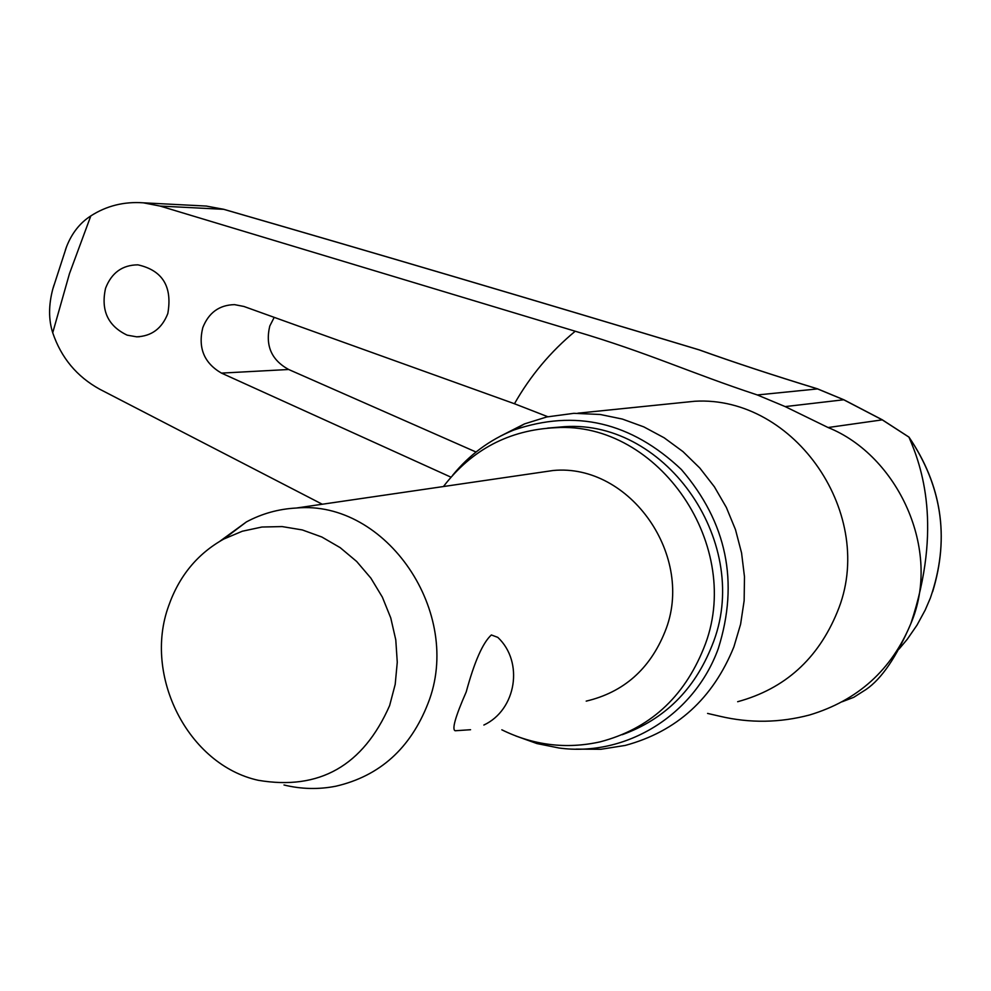 <?xml version="1.0" encoding="UTF-8"?>
<svg xmlns="http://www.w3.org/2000/svg" width="991" height="991" viewBox="0 0 991 991"><rect width="100%" height="100%" fill="white"/><g stroke="black" fill="none" stroke-linecap="round" stroke-linejoin="round"><path stroke-width="1.49" d="M206.884 206.178L223.421 209.237C378.277 254.018 536.825 300.892 699.076 349.86L699.683 350.083M65.431 249.868L66.57 246.648C71.885 233.133 79.961 222.888 90.813 215.914L69.481 273.603L52.721 332.753C61.182 357.776 76.84 376.592 99.695 389.203L322.261 504.233M127.17 335.156C107.908 325.977 100.698 310.344 105.566 288.245C111.562 272.773 122.351 264.969 137.91 264.845C162.561 270.382 172.533 286.61 167.813 313.515C162.004 328.467 151.598 336.234 136.609 336.816L127.17 335.156M450.955 477.166L221.476 373.111C204.121 363.065 197.878 347.928 202.771 327.699C208.68 312.685 219.259 304.993 234.52 304.633L243.922 306.467L514.465 403.746L547.8 416.728M501.83 729.81C533.455 745.356 566.22 749.369 600.112 741.863C649.117 728.992 683.629 697.85 703.647 648.448C745.368 547.255 658.668 420.704 555.257 427.716C509.101 429.995 471.827 449.592 443.448 486.531M622.224 734.703C664.577 719.33 694.493 689.674 711.972 645.723C753.433 545.273 667.339 419.713 564.585 426.663L547.676 428.1M576.155 749.109L600.868 749.283L625.271 745.418C676.642 731.507 712.851 698.655 733.897 646.85L740.599 624.219L744.142 600.695L744.476 576.762L741.565 552.928L735.495 529.665L726.366 507.466L714.387 486.792L699.819 468.037L682.96 451.599L664.168 437.799L643.828 426.886L622.373 419.069L600.224 414.486L573.9 413.321L546.797 416.951L524.499 423.9L500.269 436.226M452.664 475.246C469.263 454.919 489.579 439.88 513.611 430.106C575.288 408.936 631.217 422.079 681.387 469.523C726.874 522.505 739.175 582.138 718.326 648.448C694.282 715.341 625.581 757.198 558.998 747.994L536.961 743.572L515.704 735.929M274.21 317.355L269.775 326.039C265.154 345.574 271.447 360.055 288.666 369.494L476.027 452.02M223.718 209.324L160.096 206.066L575.226 331.229C648.783 352.982 689.24 372.505 757.347 394.963L785.169 406.595L828.08 427.53C897.363 455.29 942.379 549.918 910.865 623.574C891.615 669.941 857.847 700.414 809.548 714.994C779.756 722.848 749.952 723.294 720.16 716.32L707.574 713.421M844.059 399.943L882.151 419.788L908.97 437.142M219.915 541.235L246.412 521.91C261.983 513.598 278.595 508.965 296.272 508.036C386.069 499.538 463.875 613.045 427.976 703.499C410.385 748.44 379.726 776.003 335.986 786.185C318.668 789.604 301.338 789.208 283.983 784.983M470.564 729.723L455.179 730.751C451.723 729.525 455.402 716.58 466.216 691.929C474.429 661.691 482.815 642.701 491.363 634.958L497.804 637.374C524.016 661.864 516.398 709.866 483.868 725.04M534.186 473.277L553.263 470.49C630.078 463.181 695.744 556.707 664.936 631.824C649.836 669.185 623.587 692.288 586.201 701.133M168.656 605.885C179.16 575.969 197.543 553.684 223.793 539.042L242.287 531.238L261.934 527.026L282.125 526.58L302.305 529.937L321.84 537.011L340.148 547.627L356.673 561.476L370.894 578.162L382.377 597.177L390.764 617.963L395.781 639.876L397.267 662.236L395.198 684.372L389.624 705.592C363.127 765.758 319.325 790.657 258.242 780.289C188.24 764.953 143.014 675.874 168.656 605.885M160.096 206.066L143.348 202.821C124.061 201.446 106.545 205.806 90.813 215.914M52.721 332.753C48.522 319.709 48.547 305.129 52.808 289.025L53.935 285.247M842.177 701.752L853.747 697.317L866.035 689.501C881.693 678.798 896.632 656.81 910.865 623.574C942.825 526.89 921.63 466.08 908.97 437.229M699.076 349.86C733.662 362.285 773.091 375.267 817.34 388.819L843.737 399.769L785.169 406.595M817.625 388.906L757.347 394.963M882.275 419.862L828.08 427.53M737.663 701.715C784.748 688.881 817.934 659.015 837.246 612.116C877.741 515.605 794.943 395.273 694.753 401.256L671.266 403.647M575.226 331.229C550.6 351.632 530.346 375.8 514.465 403.746M699.373 349.922C733.897 362.322 773.265 375.292 817.488 388.831L843.936 399.807L882.238 419.775L908.958 437.105C942.949 487.522 950.084 541.197 930.338 598.093L925.222 610.01L917.009 625.135L907.285 639.232L899.072 649.043M221.476 373.111L288.666 369.494M52.808 289.025L66.57 246.648M577.827 413.197L670.907 403.684M139.508 336.742L136.696 336.829M932.642 591.701C949.477 536.651 941.599 485.132 908.982 437.118M296.272 508.036L553.263 470.49M223.793 539.042L246.412 521.91M223.57 209.25C378.451 254.03 537.035 300.917 699.312 349.897M143.348 202.821L206.586 206.078M513.611 430.106L524.499 423.9M564.585 426.663L555.257 427.716"/></g></svg>
